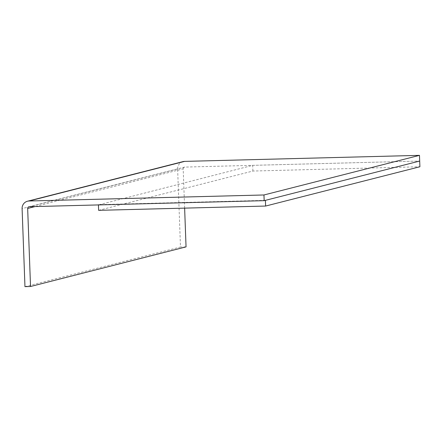 <?xml version="1.0" encoding="UTF-8"?>
<svg xmlns="http://www.w3.org/2000/svg" width="442" height="442" viewBox="0 0 442 442"><rect width="100%" height="100%" fill="white"/><g stroke="black" fill="none" stroke-linecap="round" stroke-linejoin="round"><path stroke-width="0.33" stroke-dasharray="2.21 1.66" d="M24.962 286.643L180.485 247.028L177.623 168.982L22.1 208.596M186.049 246.885L180.485 247.028M184.629 208.127L183.187 168.838L35.133 206.547M28.912 206.751L184.436 167.137A1.713 1.669 -104.3 0 1 184.795 167.087L419.69 161.054L252.702 165.347L98.439 204.922M184.436 167.137A1.713 1.669 -104.3 0 0 183.187 168.838M183.027 161.606A7.42 7.232 -104.3 0 0 177.623 168.982M98.632 210.337L252.912 171.043L419.9 166.75M265.415 200.348L98.428 204.64M252.912 171.043L252.702 165.347M184.795 167.087L29.271 206.701"/><path stroke-width="0.66" d="M35.133 206.547L27.664 208.453L30.526 286.499L24.962 286.643L22.1 208.596A7.42 7.232 75.7 0 1 29.067 201.005L263.962 194.972L419.48 155.357L419.9 166.75L265.62 206.049L265.415 200.348L419.69 161.054L264.167 200.668L263.962 194.972M30.526 286.499L186.049 246.885L184.629 208.127M27.664 208.453A1.713 1.669 75.7 0 1 29.271 206.701L264.167 200.668M27.503 201.22L183.027 161.606A7.42 7.232 -104.3 0 1 184.585 161.391L419.48 155.357M98.439 204.922L98.632 210.337L265.62 206.049M184.585 161.391L29.067 201.005"/></g></svg>
